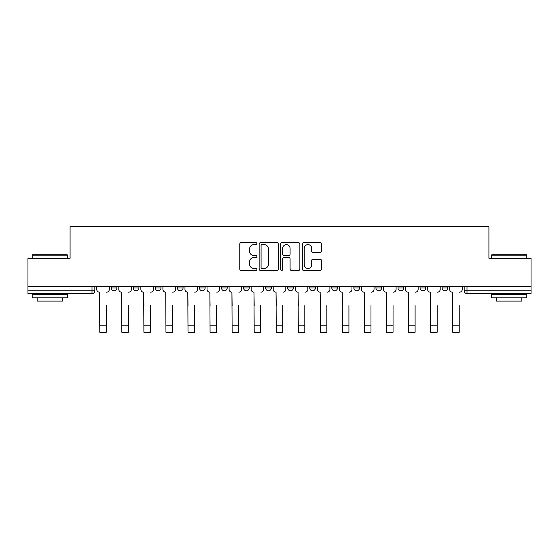 <?xml version="1.0" encoding="UTF-8"?>
<svg xmlns="http://www.w3.org/2000/svg" width="559" height="559" viewBox="0 0 559 559"><rect width="100%" height="100%" fill="white"/><g stroke="black" fill="none" stroke-linecap="round" stroke-linejoin="round"><path stroke-width="0.84" d="M256.874 243.647A0.971 0.971 0 0 0 255.903 242.676L241.16 242.676A1.391 1.391 0 0 0 239.769 244.066L239.769 269.047A1.391 1.391 0 0 0 241.16 270.437L255.903 270.437A0.971 0.971 0 0 0 256.874 269.466A0.971 0.971 0 0 0 255.903 268.495L253.996 268.495A4.444 4.444 0 0 1 249.559 264.051L249.559 261.968A4.444 4.444 0 0 1 253.996 257.531L255.903 257.531A0.971 0.971 0 0 0 256.874 256.56A0.971 0.971 0 0 0 255.903 255.589L253.996 255.589A4.444 4.444 0 0 1 249.559 251.145L249.559 249.062A4.444 4.444 0 0 1 253.996 244.618L255.903 244.618A0.971 0.971 0 0 0 256.874 243.647M353.875 286.397L353.875 287.948L359.535 287.948A2.83 2.83 0 0 1 356.705 290.778A2.83 2.83 0 0 1 353.875 287.948L353.875 286.397M287.703 286.397L287.703 287.948L293.356 287.948A2.83 2.83 0 0 1 290.526 290.778A2.83 2.83 0 0 1 287.703 287.948L287.703 286.397M243.584 286.397L243.584 287.948L249.237 287.948A2.83 2.83 0 0 1 246.414 290.778A2.83 2.83 0 0 1 243.584 287.948L243.584 286.397M221.525 286.397L221.525 287.948L227.185 287.948A2.83 2.83 0 0 1 224.355 290.778A2.83 2.83 0 0 1 221.525 287.948L221.525 286.397M177.413 286.397L177.413 287.948L183.066 287.948A2.83 2.83 0 0 1 180.236 290.778A2.83 2.83 0 0 1 177.413 287.948L177.413 286.397M320.062 252.465A1.391 1.391 0 0 0 321.453 251.075L321.453 244.066A1.391 1.391 0 0 0 320.062 242.676L303.684 242.676A1.391 1.391 0 0 0 302.3 244.066L302.3 269.047A1.391 1.391 0 0 0 303.684 270.437L320.062 270.437A1.391 1.391 0 0 0 321.453 269.047L321.453 260.585A1.391 1.391 0 0 0 320.062 259.194L313.054 259.194A1.391 1.391 0 0 0 311.663 260.585L311.663 264.784A3.71 3.71 0 0 1 307.953 268.495A3.71 3.71 0 0 1 304.243 264.784L304.243 248.336A3.71 3.71 0 0 1 307.953 244.618A3.71 3.71 0 0 1 311.663 248.336L311.663 251.075A1.391 1.391 0 0 0 313.054 252.465L320.062 252.465M27.95 286.397L27.95 258.258L70.085 258.258L70.085 226.723L488.915 226.723L488.915 258.258L531.05 258.258L531.05 286.397L27.95 286.397L27.95 290.778L94.834 290.778L94.834 286.397L94.834 290.778A2.83 2.83 0 0 1 92.004 293.608L27.95 293.608L27.95 290.778M278.284 244.066A1.391 1.391 0 0 0 276.901 242.676L260.522 242.676A1.391 1.391 0 0 0 259.131 244.066L259.131 269.047A1.391 1.391 0 0 0 260.522 270.437L276.901 270.437A1.391 1.391 0 0 0 278.284 269.047L278.284 244.066M282.099 242.676L298.478 242.676A1.391 1.391 0 0 1 299.869 244.066L299.869 269.047A1.391 1.391 0 0 1 298.478 270.437L291.47 270.437A1.391 1.391 0 0 1 290.086 269.047L290.086 258.915A1.391 1.391 0 0 0 288.696 257.531L284.049 257.531A1.391 1.391 0 0 0 282.658 258.915L282.658 269.466A0.971 0.971 0 0 1 281.687 270.437A0.971 0.971 0 0 1 280.716 269.466L280.716 244.066A1.391 1.391 0 0 1 282.099 242.676M464.166 286.397L464.166 290.778L531.05 290.778L531.05 293.608L466.996 293.608A2.83 2.83 0 0 1 464.166 290.778M531.05 286.397L531.05 290.778M447.766 286.397L447.766 287.948A2.83 2.83 0 0 1 444.936 290.778A2.83 2.83 0 0 1 442.113 287.948L447.766 287.948M442.113 286.397L442.113 287.948M425.706 286.397L425.706 287.948A2.83 2.83 0 0 1 422.877 290.778A2.83 2.83 0 0 1 420.054 287.948L425.706 287.948M420.054 286.397L420.054 287.948M403.647 286.397L403.647 287.948A2.83 2.83 0 0 1 400.824 290.778A2.83 2.83 0 0 1 397.994 287.948A2.83 2.83 0 0 0 400.824 290.778M397.994 286.397L397.994 287.948L403.647 287.948M381.587 286.397L381.587 287.948A2.83 2.83 0 0 1 378.764 290.778A2.83 2.83 0 0 1 375.934 287.948A2.83 2.83 0 0 0 378.764 290.778M375.934 286.397L375.934 287.948L381.587 287.948M359.535 286.397L359.535 287.948A2.83 2.83 0 0 1 356.705 290.778M337.475 286.397L337.475 287.948A2.83 2.83 0 0 1 334.645 290.778A2.83 2.83 0 0 1 331.815 287.948L337.475 287.948M331.815 286.397L331.815 287.948M315.416 286.397L315.416 287.948A2.83 2.83 0 0 1 312.586 290.778A2.83 2.83 0 0 1 309.763 287.948L315.416 287.948L315.416 286.397M309.763 286.397L309.763 287.948M293.356 286.397L293.356 287.948M271.297 286.397L271.297 287.948A2.83 2.83 0 0 1 268.474 290.778A2.83 2.83 0 0 1 265.644 287.948L271.297 287.948L271.297 286.397M265.644 286.397L265.644 287.948M249.237 286.397L249.237 287.948L249.237 286.397M227.185 287.948L227.185 286.397L227.185 287.948A2.83 2.83 0 0 1 224.355 290.778M205.125 286.397L205.125 287.948A2.83 2.83 0 0 1 202.295 290.778A2.83 2.83 0 0 1 199.465 287.948A2.83 2.83 0 0 0 202.295 290.778A2.83 2.83 0 0 0 205.125 287.948L205.125 286.397M199.465 286.397L199.465 287.948L205.125 287.948M183.066 286.397L183.066 287.948M161.006 286.397L161.006 287.948A2.83 2.83 0 0 1 158.176 290.778A2.83 2.83 0 0 1 155.353 287.948A2.83 2.83 0 0 0 158.176 290.778A2.83 2.83 0 0 0 161.006 287.948L155.353 287.948L155.353 286.397M133.294 286.397L133.294 287.948L138.946 287.948L138.946 286.397L138.946 287.948A2.83 2.83 0 0 1 136.123 290.778A2.83 2.83 0 0 1 133.294 287.948A2.83 2.83 0 0 0 136.123 290.778M111.234 286.397L111.234 287.948L116.887 287.948L116.887 286.397L116.887 287.948A2.83 2.83 0 0 1 114.064 290.778A2.83 2.83 0 0 1 111.234 287.948A2.83 2.83 0 0 0 114.064 290.778M262.045 244.618A0.971 0.971 0 0 0 261.074 245.597L261.074 267.523A0.971 0.971 0 0 0 262.045 268.495L264.058 268.495A4.444 4.444 0 0 0 268.502 264.051L268.502 249.062A4.444 4.444 0 0 0 264.058 244.618L262.045 244.618M290.086 248.406A3.71 3.71 0 0 0 286.369 244.688A3.71 3.71 0 0 0 282.658 248.406L282.658 254.198A1.391 1.391 0 0 0 284.049 255.589L288.696 255.589A1.391 1.391 0 0 0 290.086 254.198L290.086 248.406M96.742 289.359L96.742 286.397L96.742 289.359A2.83 2.83 0 0 0 99.572 292.189L99.782 305.626M99.572 292.189L99.782 332.277L106.287 332.277L106.287 305.626M109.326 289.359L109.326 286.397L109.326 289.359A2.83 2.83 0 0 1 106.496 292.189M118.801 289.359L118.801 286.397L118.801 289.359A2.83 2.83 0 0 0 121.624 292.189L121.841 305.626M121.624 292.189L121.841 332.277L128.346 332.277L128.346 305.626M131.386 289.359L131.386 286.397L131.386 289.359A2.83 2.83 0 0 1 128.556 292.189M140.861 289.359L140.861 286.397L140.861 289.359A2.83 2.83 0 0 0 143.684 292.189L143.901 305.626M143.684 292.189L143.901 332.277L150.399 332.277L150.399 305.626M153.445 289.359L153.445 286.397L153.445 289.359A2.83 2.83 0 0 1 150.616 292.189M32.191 255.142L32.618 254.722L67.115 254.722L67.541 255.142L32.191 255.142L32.191 258.258M67.541 297.849L32.191 297.849L32.191 294.313L67.541 294.313L67.541 297.849M62.594 297.849L62.594 301.098L37.139 301.098L37.139 297.849M491.459 255.142L491.885 254.722L526.382 254.722L526.809 255.142L491.459 255.142L491.459 258.258M526.809 297.849L491.459 297.849L491.459 294.313L526.809 294.313L526.809 297.849M521.861 297.849L521.861 301.098L496.406 301.098L496.406 297.849M162.914 289.359L162.914 286.397L162.914 289.359A2.83 2.83 0 0 0 165.743 292.189L165.953 305.626M165.743 292.189L165.953 332.277L172.458 332.277L172.458 305.626M175.498 289.359L175.498 286.397L175.498 289.359A2.83 2.83 0 0 1 172.675 292.189M184.973 289.359L184.973 286.397L184.973 289.359A2.83 2.83 0 0 0 187.803 292.189L188.013 305.626M187.803 292.189L188.013 332.277L194.518 332.277L194.518 305.626M197.558 289.359L197.558 286.397L197.558 289.359A2.83 2.83 0 0 1 194.728 292.189M207.033 289.359L207.033 286.397L207.033 289.359A2.83 2.83 0 0 0 209.863 292.189L210.072 305.626M209.863 292.189L210.072 332.277L216.578 332.277L216.578 305.626M219.617 289.359L219.617 286.397L219.617 289.359A2.83 2.83 0 0 1 216.787 292.189M229.092 289.359L229.092 286.397L229.092 289.359A2.83 2.83 0 0 0 231.922 292.189L232.132 305.626M231.922 292.189L232.132 332.277L238.637 332.277L238.637 305.626M241.677 289.359L241.677 286.397L241.677 289.359A2.83 2.83 0 0 1 238.847 292.189M251.152 289.359L251.152 286.397L251.152 289.359A2.83 2.83 0 0 0 253.975 292.189L254.191 305.626M253.975 292.189L254.191 332.277L260.697 332.277L260.697 305.626M263.736 289.359L263.736 286.397L263.736 289.359A2.83 2.83 0 0 1 260.906 292.189M273.204 289.359L273.204 286.397L273.204 289.359A2.83 2.83 0 0 0 276.034 292.189L276.251 305.626M276.034 292.189L276.251 332.277L282.749 332.277L282.749 305.626M285.796 289.359L285.796 286.397L285.796 289.359A2.83 2.83 0 0 1 282.966 292.189M295.264 289.359L295.264 286.397L295.264 289.359A2.83 2.83 0 0 0 298.094 292.189L298.303 305.626M298.094 292.189L298.303 332.277L304.809 332.277L304.809 305.626M307.848 289.359L307.848 286.397L307.848 289.359A2.83 2.83 0 0 1 305.025 292.189M317.323 289.359L317.323 286.397L317.323 289.359A2.83 2.83 0 0 0 320.153 292.189L320.363 305.626M320.153 292.189L320.363 332.277L326.868 332.277L326.868 305.626M329.908 289.359L329.908 286.397L329.908 289.359A2.83 2.83 0 0 1 327.078 292.189M339.383 289.359L339.383 286.397L339.383 289.359A2.83 2.83 0 0 0 342.213 292.189L342.422 305.626M342.213 292.189L342.422 332.277L348.928 332.277L348.928 305.626M351.967 289.359L351.967 286.397L351.967 289.359A2.83 2.83 0 0 1 349.137 292.189M361.442 289.359L361.442 286.397L361.442 289.359A2.83 2.83 0 0 0 364.272 292.189L364.482 305.626M364.272 292.189L364.482 332.277L370.987 332.277L370.987 305.626M374.027 289.359L374.027 286.397L374.027 289.359A2.83 2.83 0 0 1 371.197 292.189M383.502 289.359L383.502 286.397L383.502 289.359A2.83 2.83 0 0 0 386.325 292.189L386.542 305.626M386.325 292.189L386.542 332.277L393.047 332.277L393.047 305.626M396.086 289.359L396.086 286.397L396.086 289.359A2.83 2.83 0 0 1 393.256 292.189M405.554 289.359L405.554 286.397L405.554 289.359A2.83 2.83 0 0 0 408.384 292.189L408.601 305.626M408.384 292.189L408.601 332.277L415.099 332.277L415.099 305.626M418.139 289.359L418.139 286.397L418.139 289.359A2.83 2.83 0 0 1 415.316 292.189M427.614 289.359L427.614 286.397L427.614 289.359A2.83 2.83 0 0 0 430.444 292.189L430.654 305.626M430.444 292.189L430.654 332.277L437.159 332.277L437.159 305.626M440.199 289.359L440.199 286.397L440.199 289.359A2.83 2.83 0 0 1 437.376 292.189M449.674 289.359L449.674 286.397L449.674 289.359A2.83 2.83 0 0 0 452.504 292.189L452.713 305.626M452.504 292.189L452.713 332.277L459.219 332.277L459.219 305.626M462.258 289.359L462.258 286.397L462.258 289.359A2.83 2.83 0 0 1 459.428 292.189M92.004 286.397L92.004 293.608M466.996 286.397L466.996 293.608M106.287 325.135L99.782 325.135M128.346 325.135L121.841 325.135M150.399 325.135L143.901 325.135M172.458 325.135L165.953 325.135M194.518 325.135L188.013 325.135M216.578 325.135L210.072 325.135M238.637 325.135L232.132 325.135M260.697 325.135L254.191 325.135M282.749 325.135L276.251 325.135M304.809 325.135L298.303 325.135M326.868 325.135L320.363 325.135M348.928 325.135L342.422 325.135M370.987 325.135L364.482 325.135M393.047 325.135L386.542 325.135M415.099 325.135L408.601 325.135M437.159 325.135L430.654 325.135M459.219 325.135L452.713 325.135M67.541 258.258L67.541 255.142M59.485 294.313L59.485 293.608M40.255 294.313L40.255 293.608M526.809 258.258L526.809 255.142M518.745 294.313L518.745 293.608M499.515 294.313L499.515 293.608"/></g></svg>
